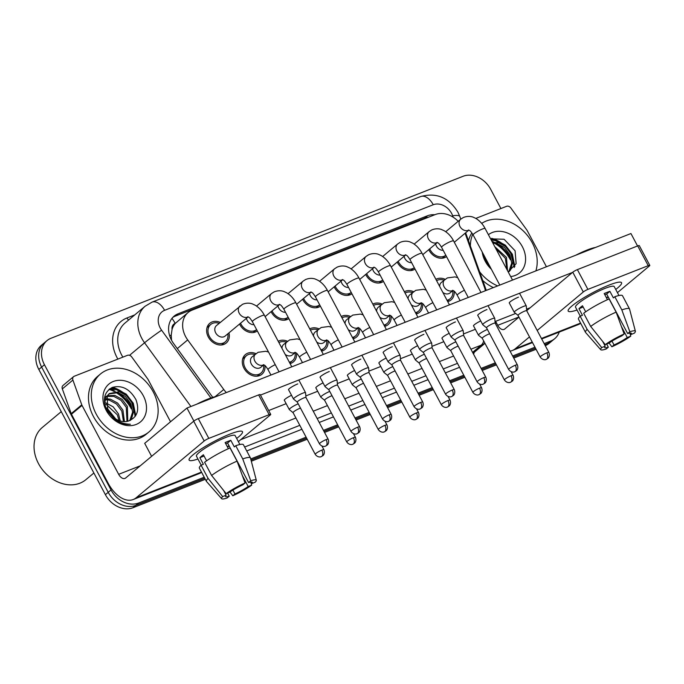 <?xml version="1.0" encoding="UTF-8"?>
<svg xmlns="http://www.w3.org/2000/svg" width="684" height="684" viewBox="0 0 684 684"><rect width="100%" height="100%" fill="white"/><g stroke="black" fill="none" stroke-linecap="round" stroke-linejoin="round"><path stroke-width="1.03" d="M422.592 303.593A12.842 10.2 -129.9 0 1 419.548 312.306A12.842 10.2 -129.9 0 1 416.197 313.999M391.06 315.991A12.842 10.2 -129.9 0 1 388.016 324.703A12.842 10.2 -129.9 0 1 384.664 326.388M359.527 328.38A12.842 10.2 -129.9 0 1 356.484 337.092A12.842 10.2 -129.9 0 1 353.132 338.785M327.995 340.777A12.842 10.2 -129.9 0 1 324.951 349.49A12.842 10.2 -129.9 0 1 321.6 351.174M296.454 353.175A12.842 10.2 -129.9 0 1 293.419 361.887A12.842 10.2 -129.9 0 1 290.067 363.572M264.922 365.564A12.842 10.2 -129.9 0 1 261.887 374.276A12.842 10.2 -129.9 0 1 243.974 368.223A12.842 10.2 -129.9 0 1 245.419 354.56A12.842 10.2 -129.9 0 1 255.944 353.654M454.125 291.204A12.842 10.2 -129.9 0 1 451.081 299.908A12.842 10.2 -129.9 0 1 447.729 301.601M415 269A12.842 10.2 -129.9 0 1 397.507 262.613A12.842 10.2 -129.9 0 1 397.224 262.058M383.459 281.398A12.842 10.2 -129.9 0 1 365.974 275.011A12.842 10.2 -129.9 0 1 365.692 274.455M351.927 293.787A12.842 10.2 -129.9 0 1 334.442 287.408A12.842 10.2 -129.9 0 1 334.16 286.844M320.394 306.184A12.842 10.2 -129.9 0 1 302.909 299.797A12.842 10.2 -129.9 0 1 302.627 299.241M288.862 318.582A12.842 10.2 -129.9 0 1 271.377 312.195A12.842 10.2 -129.9 0 1 271.086 311.639M257.329 330.971A12.842 10.2 -129.9 0 1 239.836 324.592A12.842 10.2 -129.9 0 1 239.554 324.028M228.986 332.851A12.842 10.2 -129.9 0 1 226.216 343.043A12.842 10.2 -129.9 0 1 208.304 336.981A12.842 10.2 -129.9 0 1 209.749 323.318A12.842 10.2 -129.9 0 1 220.274 322.412M446.532 256.603A12.842 10.2 -129.9 0 1 429.039 250.224A12.842 10.2 -129.9 0 1 428.757 249.66M172.06 329.44A22.666 18.006 -129.9 0 1 175.463 323.241L175.164 323.361A7.558 6.002 50.1 0 0 172.06 329.44L171.231 334.955L171.53 340.204M458.186 221.308A22.666 18.006 50.1 0 0 435.195 214.579L192.17 310.1A22.666 18.006 50.1 0 0 188.151 312.468L175.463 323.241M485.366 290.751A22.666 18.006 50.1 0 0 484.349 287.058L465.094 233.261M188.151 312.468A22.666 18.006 50.1 0 0 187.69 339.914L223.753 389.487A22.666 18.006 50.1 0 0 226.344 392.565M404.355 291.717A12.842 10.2 -129.9 0 1 413.615 291.683M372.823 304.115A12.842 10.2 -129.9 0 1 382.082 304.072M341.29 316.504A12.842 10.2 -129.9 0 1 350.55 316.47M309.758 328.901A12.842 10.2 -129.9 0 1 319.018 328.867M278.217 341.29A12.842 10.2 -129.9 0 1 287.485 341.256M435.888 279.32A12.842 10.2 -129.9 0 1 445.147 279.286M512.47 256.791A30.224 24.008 50.1 0 0 511.632 255.294M500.355 243.307A30.224 24.008 50.1 0 0 490.599 238.819L504.082 239.263L515.078 250.763L516.129 263.682L508.178 271.873M492.206 241.837A30.224 24.008 -129.9 0 1 493.429 242.367A30.224 24.008 -129.9 0 0 492.206 241.837M495.207 243.256A30.224 24.008 -129.9 0 1 510.358 258.552A30.224 24.008 -129.9 0 0 495.207 243.256M133.389 405.783A30.224 24.008 50.1 0 0 132.551 404.295M121.273 392.308A30.224 24.008 50.1 0 0 111.466 387.802M108.944 389.461A30.224 24.008 -129.9 0 1 114.348 391.368A30.224 24.008 -129.9 0 0 108.944 389.461M116.126 392.257A30.224 24.008 -129.9 0 1 131.277 407.553A30.224 24.008 -129.9 0 0 116.126 392.257M204.225 477.235L138.621 503.014A22.666 18.006 -129.9 0 1 111.03 489.958L44.451 364.734L41.63 367.086A22.666 18.006 -129.9 0 1 44.186 342.975A22.666 18.006 -129.9 0 0 41.63 367.086L108.217 492.309L41.63 367.086L38.817 369.446A22.666 18.006 -129.9 0 1 41.365 345.326L46.999 340.623A22.666 18.006 -129.9 0 1 51.018 338.255L463.111 176.275A22.666 18.006 -129.9 0 1 490.702 189.34L500.91 208.543M138.621 503.014L135.8 505.373A22.666 18.006 -129.9 0 1 108.217 492.309A22.666 18.006 -129.9 0 0 135.8 505.373L204.773 478.261L135.8 505.373L132.987 507.725A22.666 18.006 -129.9 0 1 105.396 494.66L38.817 369.446M559.247 332.065A22.666 18.006 -129.9 0 1 554.733 338.674A22.666 18.006 -129.9 0 1 550.714 341.042L547.901 343.394L544.729 344.642L547.901 343.394A22.666 18.006 -129.9 0 0 551.911 341.025A22.666 18.006 -129.9 0 1 547.901 343.394L545.242 345.608M535.521 348.259L513.197 357.039L535.521 348.259M495.857 363.845L481.656 369.428L495.857 363.845M464.325 376.243L450.123 381.826L464.325 376.243M432.792 388.64L418.591 394.215L432.792 388.64M401.26 401.029L387.058 406.612L401.26 401.029M369.728 413.427L355.526 419.01L369.728 413.427M338.195 425.816L323.994 431.399L338.195 425.816M306.663 438.213L251.011 460.084L306.663 438.213M554.733 338.674L549.09 343.377A22.666 18.006 -129.9 0 1 545.276 345.668M536.068 349.285L513.744 358.065M496.404 364.88L482.203 370.463M464.872 377.269L450.671 382.852M433.34 389.666L419.138 395.249M401.807 402.064L387.606 407.638M370.275 414.453L356.073 420.036M338.742 426.85L324.541 432.433M307.21 439.248L251.31 461.213M205.32 479.296L132.987 507.725M434.81 214.733A22.666 18.006 50.1 0 0 427.423 215.793L178.122 313.776A22.666 18.006 50.1 0 0 174.104 316.153A22.666 18.006 50.1 0 0 173.642 343.59L212.75 397.353M172.77 317.419A22.666 18.006 -129.9 0 1 175.301 316.128L424.602 218.145A22.666 18.006 -129.9 0 1 428.663 217.144M112.569 387.324A30.224 24.008 -129.9 0 1 127.737 396.532A30.224 24.008 -129.9 0 0 112.569 387.324M491.659 238.323A30.224 24.008 -129.9 0 1 506.818 247.531A30.224 24.008 -129.9 0 0 491.659 238.323M44.451 364.734A22.666 18.006 -129.9 0 1 46.999 340.623M550.714 341.042L544.182 343.607M534.974 347.224L512.641 356.005M495.31 362.819L481.109 368.402M463.778 375.217L449.576 380.791M432.245 387.606L418.044 393.189M400.713 400.003L386.511 405.586M369.18 412.392L354.979 417.975M337.648 424.79L323.447 430.373M306.116 437.187L250.72 458.955M443.189 250.318A6.797 5.404 -129.9 0 1 436.409 246.078A6.797 5.404 -129.9 0 1 435.64 243.914M442.291 258.201L445.814 255.26A11.337 9.003 -129.9 0 1 430.176 249.78A11.337 9.003 -129.9 0 1 429.732 248.848M526.714 310.793A4.908 0.761 152 0 0 526.706 310.741L526.287 305.97A6.797 1.052 152 0 0 526.27 305.902A6.797 1.052 152 0 0 523.431 306.449A6.797 1.052 152 0 0 515.138 311.109A6.797 1.052 152 0 0 514.257 312.289A6.797 1.052 152 0 0 514.308 312.34L518.044 315.375A4.908 0.761 152 0 0 518.062 315.392M546.841 352.858A4.908 0.761 152 0 1 548.884 352.465L526.706 310.741A4.908 0.761 152 0 0 524.654 311.134A4.908 0.761 152 0 0 518.669 314.503A4.908 0.761 152 0 0 518.027 315.358L540.215 357.074C542.771 360.665 546.251 359.536 545.704 359.536L546.345 359.339A4.908 2.881 68.5 0 0 546.824 359.049A4.908 2.881 -111.5 0 0 546.841 352.858A4.908 0.761 152 0 0 542.275 355.201A4.908 0.761 152 0 0 540.215 357.074M439.658 286.408A6.797 5.404 -129.9 0 1 441.317 282.475L447.336 277.918L454.997 276.909L457.741 277.687M487.401 329.449A6.797 1.052 152 0 0 479.364 334.006A6.797 1.052 152 0 0 478.484 335.186A6.797 1.052 152 0 0 478.526 335.245L482.263 338.281M436.597 280.654A11.337 9.003 -129.9 0 1 444.027 280.218M489.684 333.749A4.908 0.761 152 0 0 488.88 334.04A4.908 0.761 152 0 0 482.887 337.409A4.908 0.761 152 0 0 482.254 338.255A4.908 0.761 152 0 0 482.288 338.298M452.996 290.443L450.029 292.923A6.797 5.404 -129.9 0 1 442.873 292.453M452.74 290.657A11.337 9.003 -129.9 0 1 450.115 298.754A11.337 9.003 -129.9 0 1 447.028 300.276M411.657 262.716A6.797 5.404 -129.9 0 1 404.877 258.475A6.797 5.404 -129.9 0 1 404.107 256.312M410.759 270.59L414.282 267.649A11.337 9.003 -129.9 0 1 398.644 262.169A11.337 9.003 -129.9 0 1 398.199 261.245M495.182 323.19A4.908 0.761 152 0 0 495.165 323.139L494.754 318.368A6.797 1.052 152 0 0 494.737 318.299A6.797 1.052 152 0 0 491.899 318.838A6.797 1.052 152 0 0 483.605 323.506A6.797 1.052 152 0 0 482.724 324.678A6.797 1.052 152 0 0 482.767 324.738L486.504 327.773A4.908 0.761 152 0 0 486.529 327.79M515.308 365.247A4.908 0.761 152 0 1 517.352 364.854L495.165 323.139A4.908 0.761 152 0 0 493.121 323.532A4.908 0.761 152 0 0 487.136 326.901A4.908 0.761 152 0 0 486.495 327.747L508.682 369.471C511.239 373.062 514.719 371.934 514.171 371.934L514.813 371.728A4.908 2.881 68.5 0 0 515.291 371.446A4.908 2.881 -111.5 0 0 515.308 365.247A4.908 0.761 152 0 0 510.743 367.599A4.908 0.761 152 0 0 508.682 369.471M380.124 275.113A6.797 5.404 -129.9 0 1 373.344 270.873A6.797 5.404 -129.9 0 1 372.575 268.709M379.227 282.988L382.749 280.047A11.337 9.003 -129.9 0 1 367.111 274.566A11.337 9.003 -129.9 0 1 366.667 273.643M463.649 335.553L463.222 330.757A6.797 1.052 152 0 0 463.205 330.688A6.797 1.052 152 0 0 460.366 331.236A6.797 1.052 152 0 0 452.073 335.895A6.797 1.052 152 0 0 451.192 337.075A6.797 1.052 152 0 0 451.235 337.127L454.971 340.162A4.908 0.761 152 0 1 454.963 340.145A4.908 0.761 152 0 1 455.595 339.29A4.908 0.761 152 0 1 461.589 335.929A4.908 0.761 152 0 1 463.632 335.528A4.908 0.761 152 0 1 463.649 335.579M348.592 287.502A6.797 5.404 -129.9 0 1 341.812 283.262A6.797 5.404 -129.9 0 1 341.042 281.098M351.208 292.436A11.337 9.003 -129.9 0 1 335.579 286.955A11.337 9.003 -129.9 0 1 335.126 286.032M432.117 347.976A4.908 0.761 152 0 0 432.1 347.925L431.689 343.154A6.797 1.052 152 0 0 431.664 343.086A6.797 1.052 152 0 0 428.834 343.633A6.797 1.052 152 0 0 420.54 348.293A6.797 1.052 152 0 0 419.66 349.473A6.797 1.052 152 0 0 419.702 349.524L423.439 352.559M454.287 389.641C455.775 393.505 453.278 395.737 453.432 395.403L451.748 396.523A4.908 2.881 68.5 0 0 452.227 396.233A4.908 2.881 -111.5 0 0 452.235 390.042A4.908 0.761 152 0 1 454.287 389.641L432.1 347.925A4.908 0.761 152 0 0 430.056 348.318A4.908 0.761 152 0 0 424.063 351.687A4.908 0.761 152 0 0 423.43 352.534A4.908 0.761 152 0 0 423.464 352.576M317.051 299.9A6.797 5.404 -129.9 0 1 310.279 295.659A6.797 5.404 -129.9 0 1 309.51 293.496M316.162 307.774L319.676 304.833A11.337 9.003 -129.9 0 1 304.047 299.353A11.337 9.003 -129.9 0 1 303.593 298.429M400.585 360.365A4.908 0.761 152 0 0 400.567 360.323L400.157 355.543A6.797 1.052 152 0 0 400.131 355.483A6.797 1.052 152 0 0 397.301 356.022A6.797 1.052 152 0 0 389.008 360.682A6.797 1.052 152 0 0 388.127 361.862A6.797 1.052 152 0 0 388.17 361.921L391.906 364.957M422.755 402.038C424.234 405.903 421.746 408.134 421.9 407.801L420.207 408.912A4.908 2.881 68.5 0 0 420.694 408.63A4.908 2.881 -111.5 0 0 420.703 402.431A4.908 0.761 152 0 1 422.755 402.038L400.567 360.323A4.908 0.761 152 0 0 398.524 360.716A4.908 0.761 152 0 0 392.531 364.076A4.908 0.761 152 0 0 391.898 364.931A4.908 0.761 152 0 0 391.932 364.974M408.126 298.805A6.797 5.404 -129.9 0 1 409.784 294.872L415.804 290.315L423.456 289.306L426.209 290.084M455.869 341.846A6.797 1.052 152 0 0 447.832 346.403A6.797 1.052 152 0 0 446.951 347.583A6.797 1.052 152 0 0 446.994 347.634L450.73 350.67M405.056 293.043A11.337 9.003 -129.9 0 1 412.495 292.607M458.152 346.147A4.908 0.761 152 0 0 457.348 346.429A4.908 0.761 152 0 0 451.354 349.798A4.908 0.761 152 0 0 450.722 350.653A4.908 0.761 152 0 0 450.747 350.687M421.464 302.841L418.497 305.312A6.797 5.404 -129.9 0 1 411.332 304.85M421.207 303.046A11.337 9.003 -129.9 0 1 418.582 311.143A11.337 9.003 -129.9 0 1 415.496 312.665M376.593 311.203A6.797 5.404 -129.9 0 1 378.243 307.27L384.263 302.713L391.923 301.704L394.668 302.473M424.337 354.244A6.797 1.052 152 0 0 416.299 358.801A6.797 1.052 152 0 0 415.419 359.981A6.797 1.052 152 0 0 415.462 360.032L419.198 363.067A4.908 0.761 152 0 1 419.181 363.042A4.908 0.761 152 0 1 419.822 362.195A4.908 0.761 152 0 1 425.816 358.826A4.908 0.761 152 0 1 426.619 358.536M373.524 305.44A11.337 9.003 -129.9 0 1 380.962 305.004M389.931 315.23L386.964 317.709A6.797 5.404 -129.9 0 1 379.8 317.239M389.675 315.444A11.337 9.003 -129.9 0 1 387.05 323.541A11.337 9.003 -129.9 0 1 383.963 325.062M345.061 323.592A6.797 5.404 -129.9 0 1 346.711 319.659L352.73 315.102L360.391 314.093L363.136 314.871M392.804 366.633A6.797 1.052 152 0 0 384.767 371.19A6.797 1.052 152 0 0 383.878 372.37A6.797 1.052 152 0 0 383.929 372.429L387.666 375.465M341.991 317.829A11.337 9.003 -129.9 0 1 349.421 317.402M395.087 370.933A4.908 0.761 152 0 0 394.275 371.224A4.908 0.761 152 0 0 388.29 374.584A4.908 0.761 152 0 0 387.648 375.439A4.908 0.761 152 0 0 387.683 375.482M358.399 327.627L355.432 330.098A6.797 5.404 -129.9 0 1 348.267 329.637M358.142 327.841A11.337 9.003 -129.9 0 1 355.518 335.938A11.337 9.003 -129.9 0 1 352.431 337.46M608.965 285.125A30.224 4.685 -28 0 1 619.961 282.107A30.224 4.685 -28 0 1 615.737 289.452A30.224 4.685 -28 0 0 621.559 282.697A30.224 4.685 -28 0 0 608.965 285.125A30.224 4.685 -28 0 0 568.601 309.416A30.224 4.685 -28 0 0 577.048 310.023A30.224 4.685 -28 0 1 568.19 311.075A30.224 4.685 -28 0 1 580.896 299.583A30.224 4.685 -28 0 1 608.965 285.125M475.816 218.401L506.562 206.32A3.779 3.001 50.1 0 1 510.811 207.945L526.783 229.901A3.779 3.001 50.1 0 1 527.133 230.457L546.431 266.751M541.702 338.965L578.356 324.558A30.224 17.75 -111.5 0 0 580.673 323.284M510.05 351.123A30.224 17.75 -111.5 0 0 512.325 350.507A30.224 17.75 -111.5 0 0 515.291 348.746L529.484 336.896M617.438 292.641L649.313 266.033A3.779 0.59 152 0 0 649.8 265.375A3.779 0.59 152 0 0 648.227 265.674L637.71 245.907A3.779 0.59 -28 0 1 639.284 245.607L649.8 265.375M587.889 289.392A3.779 0.59 152 0 0 583.281 291.983L572.773 272.206A3.779 0.59 -28 0 1 577.381 269.624L587.889 289.392L648.227 265.674M537.188 330.466L583.281 291.983M577.381 269.624L637.71 245.907M572.773 272.206L526.706 310.664M518.968 317.119L504.775 328.97A7.558 4.437 68.5 0 1 504.04 329.414A7.558 4.437 68.5 0 1 497.747 325.319L495.695 321.454M229.884 434.126A30.224 4.685 -28 0 1 240.871 431.108A30.224 4.685 -28 0 1 236.655 438.453A30.224 4.685 -28 0 0 242.478 431.698A30.224 4.685 -28 0 0 229.884 434.126A30.224 4.685 -28 0 0 189.519 458.417A30.224 4.685 -28 0 0 197.967 459.024A30.224 4.685 -28 0 1 189.109 460.076A30.224 4.685 -28 0 1 201.814 448.576A30.224 4.685 -28 0 1 229.884 434.126M81.764 404.817A3.779 3.001 50.1 0 0 82.02 405.407L71.452 414.23A3.779 3.001 -129.9 0 1 71.196 413.64L81.764 404.817L72.906 380.065A3.779 3.001 50.1 0 1 73.59 376.636A3.779 3.001 50.1 0 1 74.257 376.243L127.48 355.321A3.779 3.001 50.1 0 1 131.73 356.945L147.701 378.902A3.779 3.001 50.1 0 1 148.052 379.458L170.538 421.754M71.452 414.23L108.098 483.143A30.224 17.75 -111.5 0 0 133.243 499.508A30.224 17.75 -111.5 0 0 136.21 497.738L204.2 440.983L193.692 421.207L125.694 477.971A7.558 4.437 68.5 0 1 124.95 478.415A7.558 4.437 68.5 0 1 118.665 474.32L82.02 405.407M71.196 413.64L62.33 388.888A3.779 3.001 -129.9 0 1 63.022 385.46L73.59 376.636M133.243 499.508L199.275 473.559A30.224 17.75 -111.5 0 0 201.592 472.285M238.348 441.642L270.231 415.034A3.779 0.59 152 0 0 270.719 414.376A3.779 0.59 152 0 0 269.145 414.675L258.629 394.907A3.779 0.59 -28 0 1 260.202 394.6L270.719 414.376M193.692 421.207A3.779 0.59 -28 0 1 198.292 418.625L208.808 438.393L269.145 414.675M208.808 438.393A3.779 0.59 152 0 0 204.2 440.983M198.292 418.625L258.629 394.907M470.378 245.949A37.782 30.011 -129.9 0 1 472.738 234.236M481.69 223.403A37.782 30.011 -129.9 0 1 532.255 242.786A37.782 30.011 -129.9 0 1 535.88 270.898M468.514 240.742A37.782 30.011 -129.9 0 1 471.866 232.911M492.318 242.042A34.003 27.009 -129.9 0 1 493.07 242.427M494.472 243.205A34.003 27.009 -129.9 0 1 510.384 259.783M508.836 271.642L511.7 263.049L509.836 254.61L504.527 247.531L497.285 243.615L492.942 243.23M509.349 271.428L510.632 269.735L512.82 262.117L510.957 253.678L505.638 246.599L498.405 242.683L492.574 242.529M506.938 269.547L505.365 258.347L495.686 248.377M507.519 270.633L506.476 257.415L494.763 246.65M488.385 263.631A17.083 13.569 -129.9 0 1 487.401 261.972A17.083 13.569 -129.9 0 1 486.811 260.766L486.341 259.783M486.905 260.835L489.069 264.905M488.419 234.723A24.633 19.571 -129.9 0 1 522.354 246.676A24.633 19.571 -129.9 0 1 510.666 276.558M491.403 269.291A24.633 19.571 -129.9 0 1 485.238 261.262A24.633 19.571 -129.9 0 1 482.203 252.003M483.776 254.952L486.076 261.536L490.633 267.854M493.386 287.605A37.782 30.011 -129.9 0 1 482.759 280.543M497.687 285.912A37.782 30.011 -129.9 0 1 479.629 271.804M514.24 267.478L511.794 254.704L504.749 245.565L495.199 240.554L491.249 240.05M514.838 266.572L512.35 254.243L505.314 245.103L495.763 240.093L491.009 239.588M96.247 414.162A37.782 30.011 -129.9 0 1 100.505 373.968A37.782 30.011 -129.9 0 1 153.173 391.787A37.782 30.011 -129.9 0 1 148.924 431.972A37.782 30.011 -129.9 0 1 96.247 414.162M148.924 431.972L146.102 434.323A37.782 30.011 -129.9 0 1 93.434 416.513A37.782 30.011 -129.9 0 1 97.684 376.32L100.505 373.968M111.287 390.154A34.003 27.009 -129.9 0 1 113.98 391.428M115.391 392.206A34.003 27.009 -129.9 0 1 131.302 408.784M93.879 473.003L85.902 479.655A34.003 27.009 -129.9 0 1 38.501 463.624A34.003 27.009 -129.9 0 1 42.322 427.457L61.261 411.648M129.746 420.643L132.619 412.05L130.755 403.611L125.437 396.532L118.204 392.616L108.824 394.018M130.259 420.429L131.55 418.736L133.739 411.118L131.875 402.679L126.557 395.591L119.324 391.684L109.372 393.531L107.2 396.122L107.73 409.759A17.083 13.569 -129.9 0 0 108.32 410.973A17.083 13.569 -129.9 0 0 128.182 421.13C137.151 417.573 139.758 410.451 135.996 399.764C129.883 388.974 122.008 384.853 112.39 387.401C104.088 391.958 102.284 399.67 106.995 410.537L115.151 419.993C120.153 423.473 125.24 424.884 130.405 424.242C120.478 424.012 113.091 419.583 108.243 410.947L114.048 417.77M126.993 421.421L126.275 407.348L120.965 400.268L113.732 396.352L107.029 396.429M127.763 421.25L127.395 406.416L122.085 399.328L114.852 395.42L107.422 395.754M123.496 421.609L121.803 411.084L116.494 403.996L109.252 400.089L105.917 399.661M124.437 421.643L122.923 410.152L117.614 403.064L110.372 399.148L106.123 398.763M119.042 420.6L117.332 414.82L105.883 404.141M120.29 421.019L118.452 413.88L113.134 406.8L105.746 402.85M109.363 393.531L106.08 397.053L104.609 403.492M106.302 396.694L104.584 397.601M106.73 396.062L104.891 397.267M105.003 399.695L104.37 399.764M105.259 398.866L104.413 399.029M143.272 395.677A24.633 19.571 -129.9 0 1 136.133 424.465A24.633 19.571 -129.9 0 1 106.148 410.263A24.633 19.571 -129.9 0 1 113.287 381.484A24.633 19.571 -129.9 0 1 143.272 395.677M115.528 420.258L115.057 419.164M114.57 418.172L107.482 409.263M135.158 416.479L132.705 403.705L125.668 394.565L116.118 389.555L109.166 389.281M116.511 420.899L116.152 419.959M115.724 418.95L106.884 407.895M135.748 415.573L133.269 403.244L126.224 394.104L116.673 389.093L109.791 388.803M288.648 389.871A6.797 1.052 -28 0 1 288.528 389.777A6.797 1.052 -28 0 1 291.384 387.187A6.797 1.052 -28 0 1 297.702 383.938A6.797 1.052 -28 0 1 297.762 383.912M320.18 377.483A6.797 1.052 -28 0 1 320.061 377.38A6.797 1.052 -28 0 1 322.916 374.798A6.797 1.052 -28 0 1 329.235 371.54A6.797 1.052 -28 0 1 329.295 371.523M383.245 352.688A6.797 1.052 -28 0 1 383.125 352.593A6.797 1.052 -28 0 1 385.99 350.011A6.797 1.052 -28 0 1 392.3 346.754A6.797 1.052 -28 0 1 392.359 346.728M414.778 340.299A6.797 1.052 -28 0 1 414.658 340.196A6.797 1.052 -28 0 1 417.522 337.614A6.797 1.052 -28 0 1 423.832 334.356A6.797 1.052 -28 0 1 423.892 334.339M446.31 327.901A6.797 1.052 -28 0 1 446.19 327.807A6.797 1.052 -28 0 1 449.055 325.216A6.797 1.052 -28 0 1 455.373 321.967A6.797 1.052 -28 0 1 455.424 321.942M477.851 315.504A6.797 1.052 -28 0 1 477.731 315.409A6.797 1.052 -28 0 1 480.587 312.827A6.797 1.052 -28 0 1 486.905 309.57A6.797 1.052 -28 0 1 486.957 309.553M351.713 365.085A6.797 1.052 -28 0 1 351.593 364.991A6.797 1.052 -28 0 1 354.449 362.4A6.797 1.052 -28 0 1 360.767 359.151A6.797 1.052 -28 0 1 360.827 359.126M509.383 303.115A6.797 1.052 -28 0 1 509.264 303.021A6.797 1.052 -28 0 1 512.119 300.43A6.797 1.052 -28 0 1 518.438 297.181A6.797 1.052 -28 0 1 518.489 297.155M151.609 456.339L144.692 443.335L186.963 408.04L630.939 233.535L637.548 245.975M260.459 395.087L572.491 272.446M530.211 307.74L526.569 309.168M515.668 313.452L495.036 321.565M475.354 329.303L463.504 333.954M443.813 341.692L431.972 346.352M412.281 354.09L400.439 358.741M380.749 366.487L368.907 371.138M349.216 378.876L337.374 383.536M317.684 391.274L305.842 395.925M286.151 403.663L268.675 410.537M473.602 326.012A6.797 1.052 -28 0 1 473.482 325.917A6.797 1.052 -28 0 1 480.724 320.924M442.069 338.409A6.797 1.052 -28 0 1 441.949 338.315A6.797 1.052 -28 0 1 449.191 333.313M410.537 350.807A6.797 1.052 -28 0 1 410.417 350.704A6.797 1.052 -28 0 1 417.659 345.711M379.004 363.195A6.797 1.052 -28 0 1 378.885 363.101A6.797 1.052 -28 0 1 386.127 358.108M347.472 375.593A6.797 1.052 -28 0 1 347.352 375.499A6.797 1.052 -28 0 1 354.594 370.497M315.94 387.982A6.797 1.052 -28 0 1 315.82 387.888A6.797 1.052 -28 0 1 323.062 382.895M284.407 400.379A6.797 1.052 -28 0 1 284.287 400.285A6.797 1.052 -28 0 1 291.529 395.284M186.963 408.04L193.888 421.053M604.784 294.667A15.108 2.343 152 0 1 606.648 294.026L627.673 333.57A15.108 2.343 -28 0 1 631.349 333.288A15.108 2.343 -28 0 1 630.785 334.579L629.964 333.031M606.46 297.822A15.108 2.343 152 0 0 608.033 296.634M621.397 326.49L627.262 337.52A15.108 2.343 -28 0 1 614.027 344.958L611.983 341.119M607.46 299.695L604.194 293.556A21.914 3.403 -28 0 1 607.195 292.316A21.914 3.403 -28 0 1 609.889 291.324L613.394 297.916L614.822 296.719A24.932 3.865 -28 0 1 622.5 295.727L629.511 308.903A24.932 3.865 -28 0 1 629.562 309.04L635.393 331.27A19.648 3.044 -28 0 1 634.29 333.202L630.785 334.579M580.297 316.145L575.526 307.176A21.914 3.403 -28 0 1 584.743 298.84A21.914 3.403 -28 0 1 605.092 288.357A21.914 3.403 -28 0 1 614.223 286.596L618.96 295.514M585.701 311.81L582.486 305.765A21.914 3.403 -28 0 0 578.955 308.706L582.46 315.29L580.152 316.196L587.163 329.38L601.723 347.566L605.22 346.189L602.707 341.453M575.731 255.235A25.693 3.984 -28 0 1 587.231 249.976A25.693 3.984 -28 0 1 595.405 247.505M606.665 344.061L608.341 347.198L606.169 349.011A19.648 3.044 -28 0 1 600.723 349.704L585.555 332.433A24.932 3.865 -28 0 1 585.478 332.321L578.467 319.137A24.932 3.865 -28 0 1 580.152 316.196M583.683 313.255A24.932 3.865 -28 0 1 609.128 298.959L616.139 312.135L624.15 333.997L621.978 335.81A15.108 2.343 -28 0 0 608.743 343.248L605.246 344.625L590.685 326.439L583.683 313.255M585.478 332.321A24.932 3.865 -28 0 1 587.163 329.38M590.685 326.439A24.932 3.865 -28 0 1 616.139 312.135M609.085 343.009L611.864 346.771L614.027 344.958M627.262 337.52L630.768 336.143L629.827 333.048M630.768 336.143A19.648 3.044 -28 0 1 611.864 346.771M600.723 349.704A19.648 3.044 -28 0 1 601.723 347.566M605.246 344.625A19.648 3.044 -28 0 1 624.15 333.997M608.341 347.198A15.108 2.343 -28 0 1 604.665 347.481A15.108 2.343 -28 0 1 605.22 346.189M627.673 333.57L629.844 331.766L621.833 309.903L614.822 296.719M621.833 309.903A24.932 3.865 -28 0 1 629.511 308.903M629.844 331.766A19.648 3.044 -28 0 1 635.393 331.27M606.648 294.026L609.889 291.324M606.494 297.882L608.315 297.164M578.955 308.706L583.17 307.048M225.703 443.668A15.108 2.343 152 0 1 227.567 443.027L248.591 482.571A15.108 2.343 -28 0 1 252.268 482.288A15.108 2.343 -28 0 1 251.703 483.579L250.883 482.032M227.379 446.823A15.108 2.343 152 0 0 228.952 445.635M242.316 475.491L248.181 486.521A15.108 2.343 -28 0 1 234.945 493.959L232.902 490.12M228.379 448.695L225.113 442.557A21.914 3.403 -28 0 1 228.114 441.317A21.914 3.403 -28 0 1 230.807 440.325L234.313 446.909L235.741 445.72A24.932 3.865 -28 0 1 243.418 444.728L250.421 457.904A24.932 3.865 -28 0 1 250.481 458.041L256.312 480.271A19.648 3.044 -28 0 1 255.209 482.203L251.703 483.579M201.216 465.146L196.445 456.177A21.914 3.403 -28 0 1 205.653 447.84A21.914 3.403 -28 0 1 226.011 437.358A21.914 3.403 -28 0 1 235.142 435.597L239.879 444.514M206.611 460.811L203.396 454.766A21.914 3.403 -28 0 0 199.873 457.699L203.379 464.291L201.07 465.197L208.081 478.381L222.642 496.567L226.139 495.19L223.625 490.454M196.65 404.235A25.693 3.984 -28 0 1 208.15 398.977A25.693 3.984 -28 0 1 216.324 396.506M227.584 493.061L229.251 496.199L227.088 498.003A19.648 3.044 -28 0 1 221.642 498.696L206.474 481.433A24.932 3.865 -28 0 1 206.397 481.322L199.386 468.138A24.932 3.865 -28 0 1 201.07 465.197M204.593 462.256A24.932 3.865 -28 0 1 230.046 447.96L237.057 461.136L245.069 482.998L242.897 484.811A15.108 2.343 -28 0 0 229.662 492.249L226.165 493.626L211.604 475.44L204.593 462.256M206.397 481.322A24.932 3.865 -28 0 1 208.081 478.381M211.604 475.44A24.932 3.865 -28 0 1 237.057 461.136M230.004 492.01L232.782 495.772L234.945 493.959M248.181 486.521L251.686 485.144L250.746 482.049M251.686 485.144A19.648 3.044 -28 0 1 232.782 495.772M221.642 498.696A19.648 3.044 -28 0 1 222.642 496.567M226.165 493.626A19.648 3.044 -28 0 1 245.069 482.998M229.251 496.199A15.108 2.343 -28 0 1 225.583 496.481A15.108 2.343 -28 0 1 226.139 495.19M248.591 482.571L250.754 480.766L242.743 458.904L235.741 445.72M242.743 458.904A24.932 3.865 -28 0 1 250.421 457.904M250.754 480.766A19.648 3.044 -28 0 1 256.312 480.271M227.567 443.027L230.807 440.325M227.413 446.883L229.234 446.165M199.873 457.699L204.08 456.048M285.519 312.297A6.797 5.404 -129.9 0 1 278.747 308.048A6.797 5.404 -129.9 0 1 277.969 305.893M284.629 320.172L288.144 317.231A11.337 9.003 -129.9 0 1 272.514 311.75A11.337 9.003 -129.9 0 1 272.061 310.818M369.044 372.737L368.616 367.941A6.797 1.052 152 0 0 368.599 367.872A6.797 1.052 152 0 0 365.769 368.419A6.797 1.052 152 0 0 357.476 373.079A6.797 1.052 152 0 0 356.595 374.259A6.797 1.052 152 0 0 356.638 374.31L360.374 377.346A4.908 0.761 152 0 1 360.365 377.329A4.908 0.761 152 0 1 360.998 376.474A4.908 0.761 152 0 1 366.992 373.105A4.908 0.761 152 0 1 369.035 372.712A4.908 0.761 152 0 1 369.052 372.763M253.986 324.686A6.797 5.404 -129.9 0 1 247.215 320.445A6.797 5.404 -129.9 0 1 246.437 318.282M256.611 329.62A11.337 9.003 -129.9 0 1 240.982 324.139A11.337 9.003 -129.9 0 1 240.529 323.216M337.511 385.135L337.084 380.338A6.797 1.052 152 0 0 337.067 380.27A6.797 1.052 152 0 0 334.237 380.817A6.797 1.052 152 0 0 325.943 385.477A6.797 1.052 152 0 0 325.062 386.657A6.797 1.052 152 0 0 325.105 386.708L328.842 389.743M337.52 385.16A4.908 0.761 152 0 0 337.503 385.109A4.908 0.761 152 0 0 335.459 385.502A4.908 0.761 152 0 0 329.466 388.871A4.908 0.761 152 0 0 328.833 389.718A4.908 0.761 152 0 0 328.859 389.76M248.138 316.872L225.156 336.049A6.797 5.404 -129.9 0 1 215.682 332.843A6.797 5.404 -129.9 0 1 216.443 325.61L242.469 304.346C247.788 302.063 252.097 303.747 252.541 303.987L255.047 305.141C258.962 307.492 262.075 310.869 264.392 315.29A6.797 1.052 152 0 0 261.562 315.837A6.797 1.052 152 0 0 261.237 315.965A6.797 1.052 152 0 0 255.081 319.189A6.797 1.052 152 0 0 252.387 321.677L279.063 371.839M227.866 333.783A11.337 9.003 -129.9 0 1 225.25 341.88A11.337 9.003 -129.9 0 1 209.441 336.537A11.337 9.003 -129.9 0 1 210.723 324.481A11.337 9.003 -129.9 0 1 219.154 323.344M294.411 397.866A6.797 1.052 152 0 0 293.522 399.046A6.797 1.052 152 0 0 293.573 399.105L297.309 402.141A4.908 0.761 152 0 1 297.292 402.115A4.908 0.761 152 0 1 297.933 401.26A4.908 0.761 152 0 1 303.918 397.9A4.908 0.761 152 0 1 305.97 397.507A4.908 0.761 152 0 1 305.979 397.549L305.551 392.727A6.797 1.052 152 0 0 305.534 392.659A6.797 1.052 152 0 0 302.704 393.206A6.797 1.052 152 0 0 294.411 397.866M313.52 335.989A6.797 5.404 -129.9 0 1 315.179 332.056L321.198 327.499L328.859 326.49L331.603 327.268M361.272 379.03A6.797 1.052 152 0 0 353.226 383.587A6.797 1.052 152 0 0 352.346 384.767A6.797 1.052 152 0 0 352.397 384.818L356.133 387.854A4.908 0.761 152 0 1 356.116 387.837A4.908 0.761 152 0 1 356.757 386.982A4.908 0.761 152 0 1 362.742 383.613A4.908 0.761 152 0 1 363.555 383.331M310.459 330.227A11.337 9.003 -129.9 0 1 317.889 329.791M326.858 340.025L323.9 342.496A6.797 5.404 -129.9 0 1 316.735 342.026M326.61 340.23A11.337 9.003 -129.9 0 1 323.985 348.327A11.337 9.003 -129.9 0 1 320.89 349.849M281.988 348.387A6.797 5.404 -129.9 0 1 283.646 344.454L289.665 339.888L297.326 338.879L300.071 339.657M329.731 391.419A6.797 1.052 152 0 0 321.694 395.985A6.797 1.052 152 0 0 320.813 397.156A6.797 1.052 152 0 0 320.856 397.216L324.601 400.251A4.908 0.761 152 0 1 324.584 400.226A4.908 0.761 152 0 1 325.225 399.379A4.908 0.761 152 0 1 331.21 396.01A4.908 0.761 152 0 1 332.022 395.72M278.927 342.624A11.337 9.003 -129.9 0 1 286.357 342.188M295.326 352.414L292.367 354.893A6.797 5.404 -129.9 0 1 285.202 354.423M295.078 352.628A11.337 9.003 -129.9 0 1 292.453 360.724A11.337 9.003 -129.9 0 1 289.358 362.246M263.793 364.811L260.826 367.282A6.797 5.404 -129.9 0 1 251.353 364.076A6.797 5.404 -129.9 0 1 252.114 356.843L258.133 352.286L265.794 351.277L268.538 352.055M298.198 403.817A6.797 1.052 152 0 0 290.161 408.374A6.797 1.052 152 0 0 289.281 409.554A6.797 1.052 152 0 0 289.323 409.605L293.06 412.64A4.908 0.761 152 0 0 293.085 412.657M263.545 365.025A11.337 9.003 -129.9 0 1 260.92 373.122A11.337 9.003 -129.9 0 1 245.12 367.77A11.337 9.003 -129.9 0 1 246.394 355.714A11.337 9.003 -129.9 0 1 254.824 354.577M300.49 408.117A4.908 0.761 152 0 0 299.678 408.408A4.908 0.761 152 0 0 293.692 411.768A4.908 0.761 152 0 0 293.051 412.623L315.23 454.338C317.795 457.938 321.275 456.801 320.728 456.809L321.369 456.604A4.908 2.881 68.5 0 0 321.848 456.322A4.908 2.881 -111.5 0 0 321.856 450.123A4.908 0.761 152 0 0 317.299 452.475A4.908 0.761 152 0 0 315.23 454.338M169.735 335.981A22.666 1.154 -36 0 1 171.231 334.955M175.164 323.361A22.666 13.312 -111.5 0 0 171.958 318.376M215.067 396.729L223.753 389.487M177.284 348.601L187.69 339.914M105.396 494.66L111.03 489.958M424.602 218.145L427.423 215.793M453.184 217.196L452.68 215.802A15.108 12.004 50.1 0 0 451.637 213.442A15.108 12.004 50.1 0 0 433.246 204.738L164.588 310.331A15.108 12.004 50.1 0 0 160.21 327.987A15.108 12.004 50.1 0 0 161.604 330.21L210.894 397.96M452.68 215.802A15.108 3.848 -19.7 0 1 459.862 216.589L457.938 212.228C448.849 197.505 436.435 192.281 420.669 196.556A15.108 8.875 68.5 0 1 433.246 204.738M190.913 406.493L144.563 342.787A30.224 24.008 -129.9 0 1 141.785 338.349A30.224 24.008 -129.9 0 1 145.179 306.193L125.104 322.959A30.224 24.008 50.1 0 0 121.701 355.107A30.224 24.008 50.1 0 0 122.863 357.133M129.55 355.312L144.563 342.787A15.108 0.769 -36 0 1 161.604 330.21M117.87 359.1A34.003 27.009 -129.9 0 1 126.933 317.974L134.748 314.905M474.243 352.303A34.003 27.009 -129.9 0 1 473.567 354.209M459.571 367.308L445.369 372.883M428.039 379.697L413.837 385.28M396.506 392.094L382.305 397.678M364.974 404.483L350.772 410.067M333.441 416.881L319.24 422.464M301.909 429.278L246.736 450.961M484.905 343.248A30.224 24.008 -129.9 0 1 481.237 345.155L472.593 352.371M483.691 340.965A15.108 8.875 68.5 0 1 481.237 345.155L470.908 349.216M453.577 356.031L439.376 361.614M422.045 368.419L407.844 374.003M390.513 380.817L376.311 386.4M358.98 393.214L344.779 398.789M327.448 405.603L313.246 411.187M295.916 418.001L240.648 439.718M244.641 447.02L299.814 425.337M317.145 418.522L331.347 412.939M348.678 406.134L362.879 400.55M380.21 393.736L394.411 388.153M411.742 381.339L425.944 375.755M443.275 368.95L457.476 363.366M126.933 317.974A3.779 2.214 -111.5 0 0 128.754 319.907M420.669 196.556L152.01 302.148A15.108 8.875 68.5 0 1 164.588 310.331M175.301 316.128L178.122 313.776M468.796 230.081A6.797 5.404 -129.9 0 1 468.54 230.217A6.797 5.404 -129.9 0 1 459.947 226.438A6.797 5.404 -129.9 0 1 460.708 219.205L463.205 217.589C468.523 215.306 472.832 216.99 473.277 217.221L475.782 218.384C479.698 220.727 482.81 224.113 485.127 228.533A6.797 1.052 152 0 0 482.297 229.072A6.797 1.052 152 0 0 481.964 229.208A6.797 1.052 152 0 0 475.816 232.432A6.797 1.052 152 0 0 473.123 234.911L499.79 285.083M511.059 375.755A4.908 2.881 -111.5 0 1 511.051 381.954A4.908 2.881 68.5 0 1 510.563 382.236L512.256 381.125C512.102 381.458 514.59 379.227 513.103 375.362A4.908 0.761 152 0 0 511.059 375.755A4.908 0.761 152 0 0 506.502 378.107A4.908 0.761 152 0 0 504.433 379.971L482.254 338.255M452.928 290.409A6.797 5.404 -129.9 0 1 452.663 290.555A6.797 5.404 -129.9 0 1 444.07 286.776A6.797 5.404 -129.9 0 1 444.839 279.534M464.436 290.281A6.797 1.052 152 0 0 458.126 294.069A6.797 1.052 152 0 0 457.245 295.249L460.127 300.669M437.264 242.469A6.797 5.404 -129.9 0 1 437.008 242.606A6.797 5.404 -129.9 0 1 428.415 238.827A6.797 5.404 -129.9 0 1 429.176 231.594L431.672 229.978C436.99 227.695 441.3 229.379 441.736 229.619L444.241 230.773C448.165 233.124 451.278 236.502 453.595 240.922A6.797 1.052 152 0 0 450.765 241.469A6.797 1.052 152 0 0 450.431 241.597A6.797 1.052 152 0 0 444.284 244.821A6.797 1.052 152 0 0 441.582 247.309L468.258 297.48M483.768 377.645A4.908 2.881 -111.5 0 1 483.759 383.844A4.908 2.881 68.5 0 1 483.28 384.126L484.973 383.014C484.811 383.339 487.307 381.116 485.82 377.252A4.908 0.761 152 0 0 483.768 377.645A4.908 0.761 152 0 0 479.21 379.996A4.908 0.761 152 0 0 477.141 381.86L454.963 340.145M405.732 254.867A6.797 5.404 -129.9 0 1 405.475 255.004A6.797 5.404 -129.9 0 1 396.882 251.225A6.797 5.404 -129.9 0 1 397.643 243.991L400.14 242.375C405.458 240.093 409.767 241.777 410.203 242.016L412.708 243.171C416.633 245.522 419.745 248.899 422.062 253.319A6.797 1.052 152 0 0 419.224 253.867A6.797 1.052 152 0 0 418.899 253.995A6.797 1.052 152 0 0 412.751 257.218A6.797 1.052 152 0 0 410.049 259.706L436.725 309.869M374.199 267.256A6.797 5.404 -129.9 0 1 373.934 267.401A6.797 5.404 -129.9 0 1 365.341 263.622A6.797 5.404 -129.9 0 1 366.111 256.38L368.608 254.764C373.926 252.49 378.235 254.166 378.671 254.405L381.176 255.568C385.092 257.911 388.213 261.297 390.53 265.708A6.797 1.052 152 0 0 387.691 266.256A6.797 1.052 152 0 0 387.366 266.392A6.797 1.052 152 0 0 381.219 269.616A6.797 1.052 152 0 0 378.517 272.095L405.193 322.267M452.235 390.042A4.908 0.761 152 0 0 447.678 392.385A4.908 0.761 152 0 0 445.609 394.258L423.43 352.534M342.667 279.653A6.797 5.404 -129.9 0 1 342.402 279.79A6.797 5.404 -129.9 0 1 333.809 276.011A6.797 5.404 -129.9 0 1 334.579 268.778L337.075 267.162C342.393 264.879 346.702 266.563 347.139 266.803L349.644 267.957C353.56 270.308 356.68 273.685 358.997 278.106A6.797 1.052 152 0 0 356.159 278.653A6.797 1.052 152 0 0 355.834 278.781A6.797 1.052 152 0 0 349.686 282.005A6.797 1.052 152 0 0 346.985 284.493L373.661 334.664M420.703 402.431A4.908 0.761 152 0 0 416.146 404.783A4.908 0.761 152 0 0 414.077 406.647L391.898 364.931M479.527 388.153A4.908 2.881 -111.5 0 1 479.518 394.343A4.908 2.881 68.5 0 1 479.031 394.634L480.724 393.522C480.57 393.847 483.058 391.624 481.57 387.76A4.908 0.761 152 0 0 479.527 388.153A4.908 0.761 152 0 0 474.961 390.504A4.908 0.761 152 0 0 472.901 392.368L450.722 350.653M421.395 302.807A6.797 5.404 -129.9 0 1 421.13 302.944A6.797 5.404 -129.9 0 1 412.537 299.164A6.797 5.404 -129.9 0 1 413.307 291.931M432.904 302.67A6.797 1.052 152 0 0 426.594 306.466A6.797 1.052 152 0 0 425.713 307.646L428.594 313.067M447.994 400.542A4.908 2.881 -111.5 0 1 447.977 406.741A4.908 2.881 68.5 0 1 447.498 407.031L449.191 405.911C449.029 406.245 451.526 404.013 450.038 400.149A4.908 0.761 152 0 0 447.994 400.542A4.908 0.761 152 0 0 443.429 402.893A4.908 0.761 152 0 0 441.368 404.766L419.181 363.042M389.863 315.204A6.797 5.404 -129.9 0 1 389.598 315.341A6.797 5.404 -129.9 0 1 381.005 311.562A6.797 5.404 -129.9 0 1 381.775 304.329M401.371 315.067A6.797 1.052 152 0 0 395.061 318.855A6.797 1.052 152 0 0 394.181 320.035L397.062 325.464M416.462 412.939A4.908 2.881 -111.5 0 1 416.445 419.138A4.908 2.881 68.5 0 1 415.966 419.42L417.659 418.309C417.497 418.642 419.993 416.411 418.505 412.546A4.908 0.761 152 0 0 416.462 412.939A4.908 0.761 152 0 0 411.896 415.291A4.908 0.761 152 0 0 409.836 417.154L387.648 375.439M358.331 327.593A6.797 5.404 -129.9 0 1 358.065 327.73A6.797 5.404 -129.9 0 1 349.473 323.951A6.797 5.404 -129.9 0 1 350.234 316.718M369.83 327.465A6.797 1.052 152 0 0 363.529 331.253A6.797 1.052 152 0 0 362.648 332.433L365.53 337.853M515.291 348.746L532.237 342.077M541.437 338.46L580.571 323.087M497.747 325.319L518.908 317.008M136.21 497.738L201.481 472.088M118.665 474.32L140.211 465.855M72.906 380.065L62.33 388.888M491.907 241.29A30.224 24.008 -129.9 0 1 494.233 242.29M496.404 243.427A30.224 24.008 -129.9 0 1 510.709 258.253M109.295 389.17A30.224 24.008 -129.9 0 1 115.151 391.291M117.323 392.419A30.224 24.008 -129.9 0 1 131.627 407.254M389.17 414.829A4.908 2.881 -111.5 0 1 389.162 421.019A4.908 2.881 68.5 0 1 388.674 421.31L390.367 420.198C390.213 420.523 392.702 418.3 391.214 414.436A4.908 0.761 152 0 0 389.17 414.829A4.908 0.761 152 0 0 384.605 417.18A4.908 0.761 152 0 0 382.544 419.044L360.365 377.329M311.134 292.051A6.797 5.404 -129.9 0 1 310.869 292.188A6.797 5.404 -129.9 0 1 302.277 288.409A6.797 5.404 -129.9 0 1 303.046 281.175L305.543 279.559C310.861 277.276 315.17 278.961 315.606 279.192L318.111 280.354C322.027 282.697 325.148 286.083 327.456 290.503A6.797 1.052 152 0 0 324.626 291.042A6.797 1.052 152 0 0 324.301 291.179A6.797 1.052 152 0 0 318.154 294.402A6.797 1.052 152 0 0 315.452 296.882L342.128 347.053M357.638 427.218A4.908 2.881 -111.5 0 1 357.629 433.417A4.908 2.881 68.5 0 1 357.142 433.707L358.835 432.587C358.673 432.921 361.169 430.689 359.681 426.825A4.908 0.761 152 0 0 357.638 427.218A4.908 0.761 152 0 0 353.072 429.569A4.908 0.761 152 0 0 351.012 431.442L328.833 389.718M279.602 304.44A6.797 5.404 -129.9 0 1 279.337 304.585A6.797 5.404 -129.9 0 1 270.744 300.798A6.797 5.404 -129.9 0 1 271.514 293.564L274.01 291.948C279.328 289.674 283.638 291.35 284.074 291.589L286.579 292.743C290.495 295.095 293.616 298.481 295.924 302.892A6.797 1.052 152 0 0 293.094 303.439A6.797 1.052 152 0 0 292.769 303.568A6.797 1.052 152 0 0 286.613 306.791A6.797 1.052 152 0 0 283.92 309.279L310.596 359.451M326.106 439.615A4.908 2.881 -111.5 0 1 326.088 445.814A4.908 2.881 68.5 0 1 325.61 446.096L327.303 444.985C327.14 445.318 329.637 443.087 328.149 439.222A4.908 0.761 152 0 0 326.106 439.615A4.908 0.761 152 0 0 321.54 441.967A4.908 0.761 152 0 0 319.479 443.831L297.292 402.115M248.07 316.837A6.797 5.404 -129.9 0 1 247.805 316.974A6.797 5.404 -129.9 0 1 239.212 313.195A6.797 5.404 -129.9 0 1 239.981 305.962M384.93 425.337A4.908 2.881 -111.5 0 1 384.912 431.527A4.908 2.881 68.5 0 1 384.434 431.818L386.127 430.706C385.964 431.031 388.461 428.808 386.973 424.944A4.908 0.761 152 0 0 384.93 425.337A4.908 0.761 152 0 0 380.364 427.68A4.908 0.761 152 0 0 378.303 429.552L356.116 387.837M326.798 339.991A6.797 5.404 -129.9 0 1 326.533 340.128A6.797 5.404 -129.9 0 1 317.94 336.348A6.797 5.404 -129.9 0 1 318.701 329.115M338.298 339.854A6.797 1.052 152 0 0 331.997 343.65A6.797 1.052 152 0 0 331.116 344.83L333.997 350.251M353.397 437.726A4.908 2.881 -111.5 0 1 353.38 443.925A4.908 2.881 68.5 0 1 352.901 444.215L354.594 443.095C354.432 443.429 356.928 441.197 355.441 437.332A4.908 0.761 152 0 0 353.397 437.726A4.908 0.761 152 0 0 348.831 440.077A4.908 0.761 152 0 0 346.771 441.949L324.584 400.226M295.257 352.388A6.797 5.404 -129.9 0 1 295.001 352.525A6.797 5.404 -129.9 0 1 286.408 348.746A6.797 5.404 -129.9 0 1 287.169 341.513M306.765 352.251A6.797 1.052 152 0 0 300.464 356.039A6.797 1.052 152 0 0 299.575 357.219L302.465 362.648M321.369 456.604L323.062 455.493C322.899 455.818 325.396 453.595 323.908 449.73A4.908 0.761 152 0 0 321.856 450.123M263.725 364.777A6.797 5.404 -129.9 0 1 263.468 364.914A6.797 5.404 -129.9 0 1 254.876 361.135A6.797 5.404 -129.9 0 1 255.636 353.902M275.233 364.649A6.797 1.052 152 0 0 268.923 368.437A6.797 1.052 152 0 0 268.043 369.616L270.932 375.037M484.965 343.351L473.071 353.277M495.618 323.985L495.695 321.309M152.01 302.148L145.179 306.193M486.29 290.392L465.659 232.782M460.777 219.145L459.862 216.589M548.884 352.465C550.372 356.321 547.875 358.553 548.038 358.228L546.345 359.339M445.729 231.705L460.708 219.205M509.247 302.867L514.257 312.289M473.123 234.911C469.651 229.397 469.472 230.807 468.48 229.969M454.304 242.264L468.865 230.106M485.127 228.533L512.538 280.072M519.541 293.256L526.27 305.902M473.473 325.764L478.484 335.186M457.245 295.249C453.774 289.734 453.603 291.145 452.611 290.298M450.115 298.754L447.413 301.003M513.103 375.362L511.162 371.711M504.433 379.971C506.998 383.57 510.469 382.433 509.931 382.442L510.563 382.236M517.352 364.854C518.84 368.719 516.343 370.95 516.505 370.617L514.813 371.728M414.196 244.102L429.176 231.594M477.714 315.256L482.724 324.678M441.582 247.309C438.119 241.785 437.94 243.196 436.948 242.358M422.772 254.662L437.332 242.504M453.595 240.922L480.997 292.47M488.008 305.654L494.737 318.299M382.664 256.5L397.643 243.991M446.182 327.653L451.192 337.075M410.049 259.706C406.587 254.183 406.407 255.594 405.415 254.756M391.239 267.051L405.8 254.893M422.062 253.319L449.465 304.867M456.476 318.043L463.205 330.688M485.82 377.252L463.632 335.528M477.141 381.86C479.706 385.46 483.186 384.322 482.639 384.331L483.28 384.126M351.131 268.889L366.111 256.38M414.649 340.051L419.66 349.473M378.517 272.095C375.054 266.58 374.875 267.991 373.883 267.145M359.707 279.448L374.268 267.29M351.217 292.444L347.694 295.377M390.53 265.708L417.933 317.256M424.944 330.44L431.664 343.086M445.609 394.258C448.174 397.849 451.654 396.72 451.107 396.72L451.748 396.523M319.59 281.286L334.579 268.778M383.117 352.44L388.127 361.862M346.985 284.493C343.522 278.969 343.342 280.38 342.351 279.542M328.175 291.837L342.735 279.688M358.997 278.106L386.4 329.654M393.411 342.829L400.131 355.483M414.077 406.647C416.642 410.246 420.113 409.109 419.574 409.118L420.207 408.912M441.941 338.161L446.951 347.583M425.713 307.646C422.242 302.123 422.062 303.534 421.079 302.696M418.582 311.143L415.881 313.4M481.57 387.76L479.629 384.109M472.901 392.368C475.466 395.968 478.937 394.83 478.398 394.839L479.031 394.634M410.409 350.55L415.419 359.981M394.181 320.035C390.709 314.52 390.53 315.931 389.547 315.093M387.05 323.541L384.348 325.798M450.038 400.149L448.097 396.498M441.368 404.766C443.933 408.357 447.404 407.228 446.866 407.228L447.498 407.031M378.868 362.947L383.878 372.37M362.648 332.433C359.177 326.918 358.997 328.32 358.014 327.482M355.518 335.938L352.816 338.187M418.505 412.546L416.565 408.895M409.836 417.154C412.401 420.754 415.872 419.617 415.325 419.625L415.966 419.42M512.325 350.507L532.503 342.581M288.058 293.684L303.046 281.175M351.585 364.837L356.595 374.259M315.452 296.882C311.981 291.367 311.81 292.778 310.818 291.94M296.642 304.235L311.203 292.077M327.456 290.503L354.868 342.043M361.879 355.227L368.599 367.872M391.214 414.436L369.035 372.712M382.544 419.044C385.109 422.644 388.58 421.506 388.042 421.515L388.674 421.31M256.526 306.073L271.514 293.564M320.052 377.226L325.062 386.657M283.92 309.279C280.449 303.764 280.269 305.167 279.286 304.329M265.11 316.632L279.671 304.474M256.611 329.628L253.089 332.561M295.924 302.892L323.335 354.44M330.346 367.624L337.067 380.27M359.681 426.825L337.503 385.109M351.012 431.442C353.577 435.033 357.048 433.904 356.509 433.904L357.142 433.707M210.723 324.481L207.03 327.559M288.511 389.623L293.522 399.046M252.387 321.677C248.916 316.153 248.737 317.564 247.753 316.726M225.25 341.88L221.556 344.958M264.392 315.29L291.803 366.838M298.814 380.013L305.534 392.659M328.149 439.222L305.97 397.507M319.479 443.831C322.044 447.43 325.516 446.293 324.977 446.301L325.61 446.096M347.335 375.345L352.346 384.767M331.116 344.83C327.645 339.307 327.465 340.717 326.473 339.88M323.985 348.327L321.283 350.584M386.973 424.944L385.032 421.293M378.303 429.552C380.86 433.143 384.34 432.014 383.792 432.014L384.434 431.818M315.803 387.734L320.813 397.156M299.575 357.219C296.112 351.704 295.933 353.115 294.941 352.277M292.453 360.724L289.751 362.973M355.441 437.332L353.5 433.682M346.771 441.949C349.327 445.541 352.807 444.412 352.26 444.412L352.901 444.215M284.27 400.131L289.281 409.554M246.394 355.714L242.7 358.792M268.043 369.616C264.58 364.093 264.4 365.504 263.408 364.666M260.92 373.122L257.227 376.191M323.908 449.73L321.967 446.079"/></g></svg>
